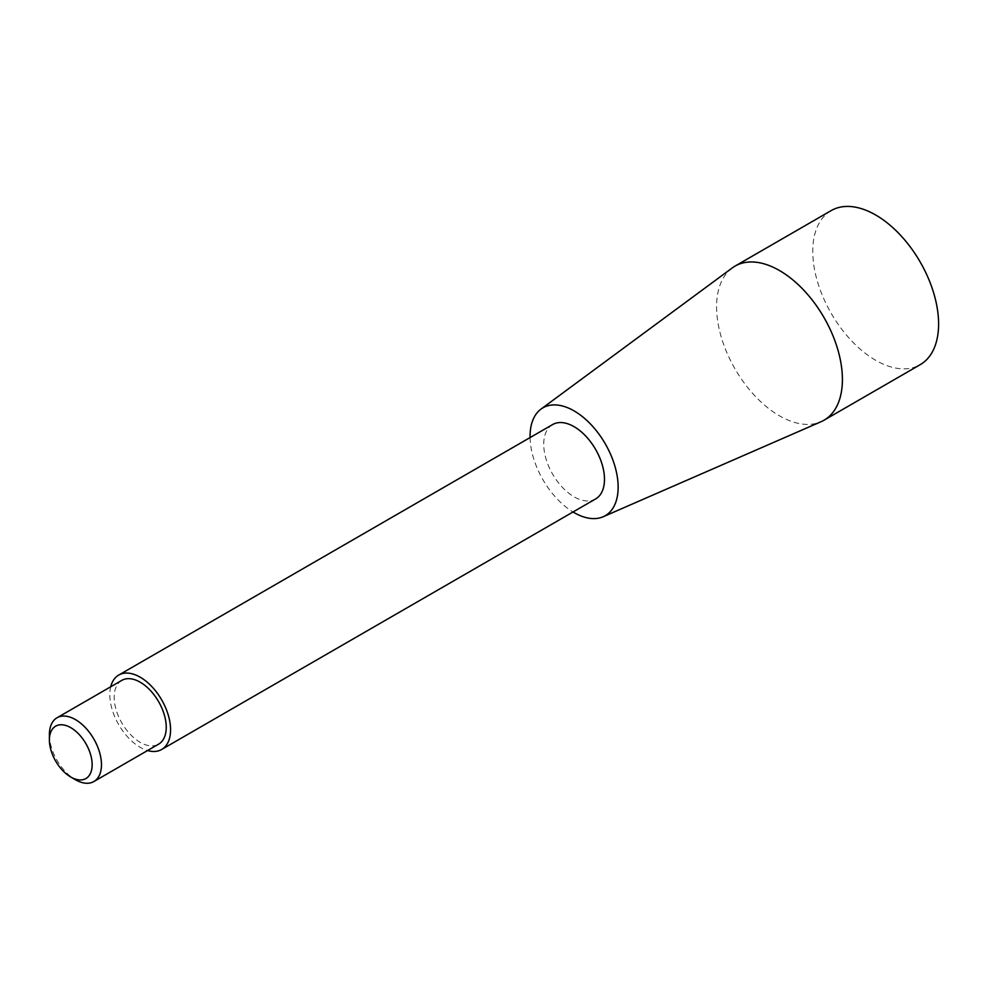 <?xml version="1.0" encoding="UTF-8"?>
<svg xmlns="http://www.w3.org/2000/svg" width="988" height="988" viewBox="0 0 988 988"><rect width="100%" height="100%" fill="white"/><g stroke="black" fill="none" stroke-linecap="round" stroke-linejoin="round"><path stroke-width="0.74" stroke-dasharray="4.94 3.71" d="M49.4 734.64A36.815 21.254 -120 0 0 75.434 779.73M121.796 680.386A36.815 21.254 -120 0 0 116.152 709.89A36.815 21.254 -120 0 0 140.197 742.334A36.815 21.254 -120 0 0 158.611 744.162M110.73 686.771A42.953 24.799 -120 0 0 140.197 747.348A42.953 24.799 -120 0 0 147.545 750.547M552.625 424.556A42.953 24.799 -120 0 0 546.043 458.975A42.953 24.799 -120 0 0 574.102 496.828A42.953 24.799 -120 0 0 595.579 498.965M530.074 437.585A62.281 35.963 -120 0 0 573.028 511.982M732.207 267.958A88.982 51.376 -120 0 0 722.179 340.057A88.982 51.376 -120 0 0 779.483 415.837A88.982 51.376 -120 0 0 820.991 421.753M831.192 210.592A88.982 51.376 -120 0 0 817.558 281.889A88.982 51.376 -120 0 0 875.689 360.299A88.982 51.376 -120 0 0 920.174 364.696"/><path stroke-width="1.48" d="M75.434 779.73L70.778 777.037A30.233 17.451 -120 0 0 92.156 764.7A30.233 17.451 -120 0 0 70.778 727.674A30.233 17.451 -120 0 0 49.4 740.012A30.233 17.451 -120 0 0 70.778 777.037L75.434 779.73A36.815 21.254 -120 0 0 93.848 781.545A36.815 21.254 -120 0 0 93.848 739.036A36.815 21.254 -120 0 0 57.02 717.782A36.815 21.254 -120 0 0 49.4 734.64L49.4 740.012M93.848 781.545L158.611 744.162A36.815 21.254 -120 0 0 158.611 701.641A36.815 21.254 -120 0 0 121.796 680.386L57.02 717.782M147.545 750.547A42.953 24.799 -120 0 0 161.674 749.472A42.953 24.799 -120 0 0 161.674 699.875A42.953 24.799 -120 0 0 118.721 675.076A42.953 24.799 -120 0 0 110.73 686.771M161.674 749.472L595.579 498.965A42.953 24.799 -120 0 0 595.579 449.355A42.953 24.799 -120 0 0 552.625 424.556L118.721 675.076M573.028 511.982A62.281 35.963 -120 0 0 574.102 512.611A62.281 35.963 -120 0 0 603.162 516.749A62.281 35.963 -120 0 0 605.249 443.785A62.281 35.963 -120 0 0 541.004 409.106A62.281 35.963 -120 0 0 530.074 437.585M603.162 516.749L820.991 421.753A88.982 51.376 -120 0 0 823.98 420.246A88.982 51.376 -120 0 0 823.98 317.494A88.982 51.376 -120 0 0 734.998 266.13A88.982 51.376 -120 0 0 732.207 267.958L541.004 409.106M823.98 420.246L920.174 364.696A88.982 51.376 -120 0 0 938.6 323.965A88.982 51.376 -120 0 0 899.759 234.428A88.982 51.376 -120 0 0 831.192 210.592L734.998 266.13"/></g></svg>
